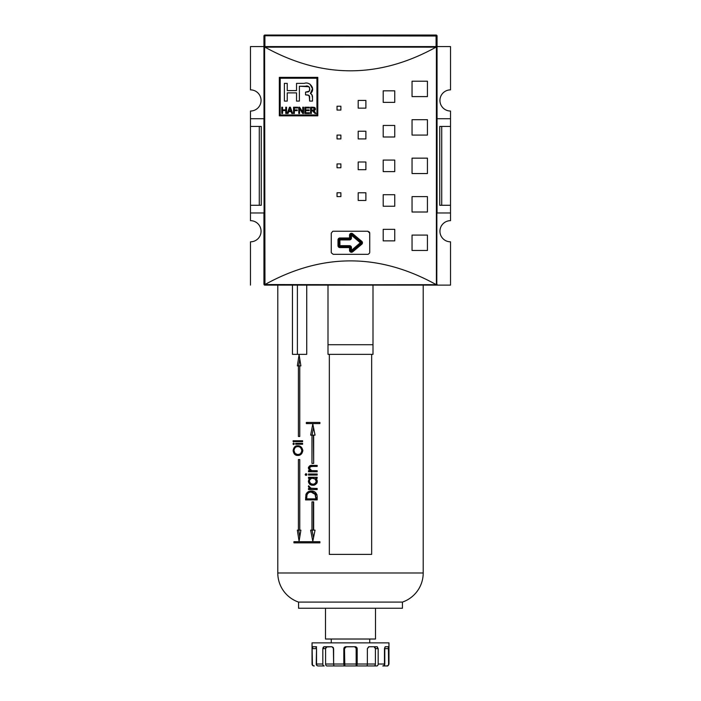 <?xml version="1.0" encoding="UTF-8"?>
<svg xmlns="http://www.w3.org/2000/svg" width="701" height="701" viewBox="0 0 701 701"><rect width="100%" height="100%" fill="white"/><g stroke="black" fill="none" stroke-linecap="round" stroke-linejoin="round"><path stroke-width="1.05" d="M450.524 205.279L450.524 212.973L437.056 212.973L450.524 212.973L450.524 220.666L450.524 205.279L441.718 205.279L450.524 205.279L450.524 126.417L450.524 205.279L450.524 126.417L441.718 126.417L441.718 205.279L439.746 205.279L441.718 205.279L441.718 126.417L439.746 126.417L439.746 205.279L439.746 126.417L450.524 126.417L450.524 118.723L450.524 126.417M450.524 111.03L450.524 118.723L437.056 118.723L450.524 118.723L450.524 111.03A10.576 10.576 0 0 1 439.939 100.445A10.576 10.576 0 0 1 450.524 89.868L450.524 46.59L450.524 89.868A10.576 10.576 0 0 0 439.939 100.445A10.576 10.576 0 0 0 450.524 111.03M250.476 212.973L250.476 220.666A10.576 10.576 0 0 1 261.061 231.242A10.576 10.576 0 0 0 250.476 220.666L250.476 205.279L259.282 205.279L259.282 126.417L259.282 205.279L261.254 205.279L250.476 205.279L250.476 126.417L250.476 212.973L263.944 212.973L250.476 212.973M250.476 118.723L250.476 126.417L259.282 126.417L250.476 126.417L250.476 118.723L263.944 118.723L250.476 118.723L250.476 111.03L250.476 118.723M261.061 100.445A10.576 10.576 0 0 0 250.476 89.868A10.576 10.576 0 0 1 261.061 100.445A10.576 10.576 0 0 1 250.476 111.03A10.576 10.576 0 0 0 261.061 100.445M437.056 119.301L437.056 47.361A0.771 0.771 0 0 0 436.793 46.783L436.04 47.16C379.013 78.687 321.987 78.687 264.96 47.16L264.207 46.783L264.908 46.59L250.476 46.59L250.476 89.868L250.476 46.59L264.908 46.59L263.944 46.59L263.944 36.014L264.908 35.76L264.908 46.59L436.793 46.783A0.771 0.771 0 0 1 437.056 47.361L437.056 212.394M436.092 46.59L450.524 46.59L436.092 46.59L437.056 46.59L436.092 46.59L436.092 35.76L437.056 36.014L437.056 46.59L437.056 36.014A0.964 0.964 0 0 0 436.092 35.05A0.964 0.964 0 0 1 437.056 36.014L264.908 35.76L263.944 36.014L263.944 46.59L436.092 46.59L436.092 35.76L264.908 35.76L264.908 35.05L436.092 35.05L436.092 35.76L436.092 35.05L264.908 35.05A0.964 0.964 0 0 0 263.944 36.014A0.964 0.964 0 0 1 264.908 35.05L264.908 46.59M250.476 241.827A10.576 10.576 0 0 0 261.061 231.242A10.576 10.576 0 0 1 250.476 241.827L250.476 285.105L250.476 241.827M300.492 285.105L264.715 285.105A0.771 0.771 0 0 1 264.207 284.913L263.944 119.301M450.524 241.827A10.576 10.576 0 0 1 439.939 231.242A10.576 10.576 0 0 1 450.524 220.666A10.576 10.576 0 0 0 439.939 231.242A10.576 10.576 0 0 0 450.524 241.827L450.524 285.105L400.508 285.105L450.524 285.105L450.524 241.827M261.254 126.417L261.254 205.279L261.254 126.417L259.282 126.417L261.254 126.417M369.69 232.75L369.734 252.404L369.734 233.17L367.815 231.242L333.185 231.242L367.815 231.242L369.445 232.145A1.928 1.928 0 0 0 369.445 232.145L369.69 232.75M332.765 231.295L331.266 233.17L331.266 252.404L331.266 233.17L332.765 231.295M331.31 252.824L333.185 254.323L367.815 254.323L333.185 254.323L331.31 252.824M368.235 254.279L369.629 253.043A1.928 1.928 0 0 0 369.629 253.035A1.928 1.928 0 0 1 369.629 253.043L368.235 254.279M361.497 242.783A0.964 0.964 0 0 1 361.155 243.527L352.077 251.089A0.964 0.964 0 0 1 350.5 250.353L350.5 247.593A0.964 0.964 0 0 0 349.536 246.629L339.924 246.629A0.964 0.964 0 0 1 338.96 245.674L338.96 239.9A0.964 0.964 0 0 1 339.924 238.936L349.536 238.936A0.964 0.964 0 0 0 350.5 237.981L350.5 235.221A0.964 0.964 0 0 1 352.077 234.485L361.155 242.047A0.964 0.964 0 0 1 361.155 243.527L361.769 244.263A1.928 1.928 0 0 0 362.461 242.783L360.542 242.783L361.155 242.047A0.964 0.964 0 0 1 361.497 242.783M280.198 78.232L316.94 78.232L316.94 114.973L280.198 114.973L280.198 78.232L280.198 114.973L316.94 114.973L316.94 78.232L280.198 78.232M309.43 112.773L309.43 113.501L304.874 113.501L309.43 113.501L309.43 112.773L305.689 112.773L305.689 110.653L309.106 110.653L309.106 109.917L305.689 109.917L305.689 107.963L309.351 107.963L309.351 107.235L304.874 107.235L304.874 113.501L304.874 107.235L309.351 107.235L309.351 107.963L305.689 107.963L305.689 109.917L309.106 109.917L309.106 110.653L305.689 110.653L305.689 112.773L309.43 112.773L309.43 113.501L304.874 113.501L304.874 107.235L309.351 107.235L309.351 107.963M294.376 110.653L297.224 110.653L297.224 109.917L294.376 109.917L294.376 107.963L297.627 107.963L297.627 107.235L293.561 107.235L293.561 113.501L294.376 113.501L294.376 110.653L294.376 113.501L293.561 113.501L293.561 107.235L297.627 107.235L297.627 107.963L294.376 107.963L294.376 109.917L297.224 109.917L297.224 110.653L294.376 110.653M282.573 110.574L285.745 110.574L285.745 113.501L286.56 113.501L286.56 107.235L285.745 107.235L285.745 109.838L282.573 109.838L282.573 107.235L281.758 107.235L281.758 113.501L282.573 113.501L282.573 110.574L282.573 113.501L281.758 113.501L281.758 107.235L282.573 107.235L282.573 109.838L285.745 109.838L285.745 107.235L286.56 107.235L286.56 113.501L285.745 113.501L285.745 110.574L282.573 110.574M309.483 96.23L309.632 97.702L308.764 95.301L305.54 94.872L305.54 92.103L309.316 91.183L309.667 88.44L308.975 86.749L299.388 86.232L299.388 101.093L296.532 101.093L296.532 92.882L287.244 92.882L287.244 101.093L284.387 101.093L284.387 83.375L287.244 83.375L287.244 90.595L296.532 90.595L296.532 83.375L304.225 83.375C310.289 81.114 315.897 89.71 310.377 93.487C311.971 94.276 312.672 95.678 312.488 97.684L312.488 101.093L309.632 101.093L309.632 97.702C309.798 96.037 309.08 95.126 307.476 94.959L305.54 94.872L305.54 92.103L307.476 92.015C311.638 91.533 309.623 84.488 305.583 86.232L299.388 86.232L299.388 101.093L296.532 101.093L296.532 92.882L287.244 92.882L287.244 101.093L284.387 101.093L284.387 83.375L287.244 83.375L287.244 90.595L296.532 90.595L296.532 83.375L304.225 83.375C310.289 81.114 315.897 89.71 310.377 93.487L312.497 88.79L309.973 84.138M287.208 113.501L288.067 113.501L288.689 111.625L291.187 111.625L291.809 113.501L292.668 113.501L290.398 107.235L289.478 107.235L287.208 113.501L289.478 107.235L290.398 107.235L292.668 113.501L291.809 113.501L291.187 111.625L288.689 111.625L288.067 113.501L287.208 113.501L288.067 113.501M299.581 108.62L302.701 113.501L303.568 113.501L303.568 107.235L302.762 107.235L302.762 112.125L299.634 107.235L298.766 107.235L298.766 113.501L299.581 113.501L299.581 108.62L299.581 113.501L298.766 113.501L298.766 107.235L299.634 107.235L302.762 112.125L302.762 107.235L303.568 107.235L303.568 113.501L302.701 113.501L299.581 108.62M312.322 110.732L315.003 113.501L315.941 113.501L313.75 110.697L315.459 108.962L313.277 107.235L310.569 107.235L310.569 113.501L311.384 113.501L311.384 110.732L312.322 110.732L311.384 110.732L311.384 113.501L310.569 113.501L310.569 107.235L314.994 107.735L315.336 109.636L313.75 110.697L315.941 113.501L315.003 113.501L313.601 111.363L312.322 110.732M279.331 115.84L279.331 77.364L317.798 77.364L317.798 115.84L279.331 115.84L279.331 77.364L317.798 77.364L317.798 115.84L279.331 115.84L317.798 115.84L317.798 77.364L279.331 77.364L279.331 115.84M437.056 284.334L436.285 285.105L264.207 284.913L436.399 284.676L436.399 47.02L264.96 47.16C321.987 78.687 379.013 78.687 436.04 47.16L264.601 47.02L264.96 284.536C321.987 253 379.013 253 436.04 284.536C379.013 253 321.987 253 264.96 284.536L436.793 284.913L437.056 47.361M337.032 196.622L337.032 192.775L340.879 192.775L340.879 196.622L337.032 196.622L337.032 192.775L340.879 192.775L340.879 196.622L337.032 196.622L340.879 196.622L340.879 192.775L337.032 192.775L337.032 196.622M337.032 110.066L337.032 106.219L340.879 106.219L340.879 110.066L337.032 110.066L337.032 106.219L340.879 106.219L340.879 110.066L337.032 110.066L340.879 110.066L340.879 106.219L337.032 106.219L337.032 110.066M337.032 138.921L337.032 135.074L340.879 135.074L340.879 138.921L337.032 138.921L337.032 135.074L340.879 135.074L340.879 138.921L337.032 138.921L340.879 138.921L340.879 135.074L337.032 135.074L337.032 138.921M358.193 200.468L358.193 192.775L365.887 192.775L365.887 200.468L358.193 200.468L358.193 192.775L365.887 192.775L365.887 200.468L358.193 200.468L365.887 200.468L365.887 192.775L358.193 192.775L358.193 200.468M358.193 108.138L358.193 100.445L365.887 100.445L365.887 108.138L358.193 108.138L358.193 100.445L365.887 100.445L365.887 108.138L358.193 108.138L365.887 108.138L365.887 100.445L358.193 100.445L358.193 108.138M358.193 138.921L358.193 131.227L365.887 131.227L365.887 138.921L358.193 138.921L358.193 131.227L365.887 131.227L365.887 138.921L358.193 138.921L365.887 138.921L365.887 131.227L358.193 131.227L358.193 138.921M383.202 240.864L383.202 229.323L394.742 229.323L394.742 240.864L383.202 240.864L383.202 229.323L394.742 229.323L394.742 240.864L383.202 240.864L394.742 240.864L394.742 229.323L383.202 229.323L383.202 240.864M383.202 206.243L383.202 194.703L394.742 194.703L394.742 206.243L383.202 206.243L383.202 194.703L394.742 194.703L394.742 206.243L383.202 206.243L394.742 206.243L394.742 194.703L383.202 194.703L383.202 206.243M383.202 102.372L383.202 90.832L394.742 90.832L394.742 102.372L383.202 102.372L383.202 90.832L394.742 90.832L394.742 102.372L383.202 102.372L394.742 102.372L394.742 90.832L383.202 90.832L383.202 102.372M383.202 136.993L383.202 125.453L394.742 125.453L394.742 136.993L383.202 136.993L383.202 125.453L394.742 125.453L394.742 136.993L383.202 136.993L394.742 136.993L394.742 125.453L383.202 125.453L383.202 136.993M412.048 250.476L412.048 235.089L427.435 235.089L427.435 250.476L412.048 250.476L412.048 235.089L427.435 235.089L427.435 250.476L412.048 250.476L427.435 250.476L427.435 235.089L412.048 235.089L412.048 250.476M412.048 212.009L412.048 196.622L427.435 196.622L427.435 212.009L412.048 212.009L412.048 196.622L427.435 196.622L427.435 212.009L412.048 212.009L427.435 212.009L427.435 196.622L412.048 196.622L412.048 212.009M412.048 96.598L412.048 81.211L427.435 81.211L427.435 96.598L412.048 96.598L412.048 81.211L427.435 81.211L427.435 96.598L412.048 96.598L427.435 96.598L427.435 81.211L412.048 81.211L412.048 96.598M412.048 135.074L412.048 119.687L427.435 119.687L427.435 135.074L412.048 135.074L412.048 119.687L427.435 119.687L427.435 135.074L412.048 135.074L427.435 135.074L427.435 119.687L412.048 119.687L412.048 135.074M337.032 167.767L337.032 163.92L340.879 163.92L340.879 167.767L337.032 167.767L337.032 163.92L340.879 163.92L340.879 167.767L337.032 167.767L340.879 167.767L340.879 163.92L337.032 163.92L337.032 167.767M358.193 169.695L358.193 162.001L365.887 162.001L365.887 169.695L358.193 169.695L358.193 162.001L365.887 162.001L365.887 169.695L358.193 169.695L365.887 169.695L365.887 162.001L358.193 162.001L358.193 169.695M383.202 171.614L383.202 160.073L394.742 160.073L394.742 171.614L383.202 171.614L383.202 160.073L394.742 160.073L394.742 171.614L383.202 171.614L394.742 171.614L394.742 160.073L383.202 160.073L383.202 171.614M412.048 173.541L412.048 158.154L427.435 158.154L427.435 173.541L412.048 173.541L412.048 158.154L427.435 158.154L427.435 173.541L412.048 173.541L427.435 173.541L427.435 158.154L412.048 158.154L412.048 173.541M263.944 47.361L264.207 284.913A0.771 0.771 0 0 0 264.715 285.105L400.508 285.105M310.377 93.487L311.866 94.626L312.488 97.684L312.111 95.213M308.939 95.406L308.247 95.099M290.021 108.191L290.214 108.786M290.345 109.172L290.941 110.898L290.345 109.172L290.941 110.898L288.935 110.898L289.872 108.191M315.064 110.075L313.75 110.697L314.872 111.792L314.232 110.986M313.128 110.004L314.644 108.962L313.882 109.926L311.384 110.004L311.384 107.963L313.329 107.963L314.644 108.962L313.128 110.004L311.384 110.004L311.384 107.963L313.952 108.05L314.644 108.962L313.829 108.015M331.266 639.023L331.266 642.87L331.266 639.023M369.734 639.023L369.734 642.87L369.734 639.023M388.967 642.87L312.033 642.87L312.401 664.022A1.928 1.901 -90 0 0 314.311 665.95L313.952 665.95A1.928 1.928 0 0 1 312.033 664.022L312.401 664.022A1.928 1.901 -90 0 0 314.311 665.95L313.952 665.95A1.928 1.928 0 0 1 312.033 664.022L312.033 642.87L388.967 642.87L388.967 664.022L388.967 642.87M316.326 647.137L316.212 648.635L316.537 646.716L316.212 648.635L312.401 648.635L312.716 646.716L315.669 646.716L312.602 646.821M318.123 665.95A1.928 1.901 -90 0 1 316.212 664.022L316.537 648.635L315.669 646.716L316.537 646.716L315.669 646.716L316.537 648.635L316.537 664.022L322.828 664.022L322.828 648.635L322.828 664.022A1.928 1.384 -90 0 0 324.212 665.95L318.123 665.95A1.928 1.901 -90 0 1 316.212 664.022L316.537 664.022A1.928 1.7 90 0 0 318.228 665.95A1.928 1.7 -90 0 1 316.537 664.022L322.828 664.022A1.928 1.384 -90 0 0 324.212 665.95L318.228 665.95M326.167 647.067L326.973 646.716L325.597 648.635L322.828 648.635L324.195 646.716L331.932 646.716L323.739 646.821M336.165 665.95L326.981 665.95A1.928 1.384 -90 0 1 325.597 664.022L325.597 648.635L325.597 664.022L333.632 664.022L333.369 647.619L331.932 646.716L326.973 646.716L326.105 647.137L325.597 648.635L326.228 647.005L331.932 646.716L333.632 648.635L333.632 664.022L343.823 664.022L343.823 648.635L344.156 665.95L334.482 665.95A1.928 0.841 -90 0 1 333.632 664.022A1.928 0.841 90 0 0 334.482 665.95L344.822 665.95L334.482 665.95M345.286 647.067L346.39 646.716L344.489 648.635L343.823 648.635L345.724 646.716L355.276 646.716L345.094 646.821M356.099 646.909L355.276 646.716L357.177 648.635L357.177 664.022L367.368 664.022L367.368 648.635L367.368 664.022L375.403 664.022A1.928 1.384 90 0 1 374.019 665.95L376.787 665.95A1.928 1.384 -90 0 0 378.172 664.022L384.463 664.022L384.463 648.635L384.788 664.022A1.928 1.901 90 0 1 382.877 665.95L386.689 665.95A1.928 1.901 -90 0 0 388.599 664.022L388.967 664.022C388.354 665.591 387.714 666.23 387.048 665.95M367.368 648.635L369.068 646.716L376.805 646.716L368.7 646.76L367.368 648.635M377.401 646.909L376.805 646.716L378.172 648.635L378.172 664.022A1.928 1.384 90 0 1 376.787 665.95L374.019 665.95A1.928 1.384 -90 0 0 375.403 664.022L375.403 648.635L375.403 664.022L367.368 664.022A1.928 0.841 -90 0 1 366.518 665.95L374.019 665.95M384.463 648.635L385.331 646.716L388.284 646.716L385.147 646.76L384.463 648.635M388.424 646.909L388.599 664.022A1.928 1.901 90 0 1 386.689 665.95L382.877 665.95A1.928 1.901 -90 0 0 384.788 664.022L384.788 648.635L384.463 664.022A1.928 1.7 -90 0 1 382.772 665.95A1.928 1.7 -90 0 0 384.463 664.022L378.172 664.022L378.172 648.635L375.403 648.635L374.027 646.716L374.895 647.137L375.403 648.635L375.114 647.435L374.027 646.716M356.161 647.522L356.178 665.95L344.822 665.95L356.844 665.95L357.177 664.022L356.844 665.95L366.518 665.95A1.928 0.841 -90 0 0 367.368 664.022L357.177 664.022L357.072 648.004M326.981 665.95A1.928 1.384 -90 0 1 325.597 664.022L343.823 664.022L344.156 665.95L356.178 665.95L344.822 665.95L344.489 664.022L344.489 648.635L344.901 647.435L346.39 646.716L344.533 648.215L344.489 664.022L356.511 664.022L356.511 648.635L354.61 646.716L356.467 648.215L354.61 646.716M375.158 647.522L375.403 648.635L378.172 648.635L377.112 646.76M373.002 344.726L373.002 285.105L373.002 344.726L327.998 344.726L327.998 285.105L327.998 354.347L373.002 354.347L373.002 344.726L373.002 354.347L327.998 354.347L327.998 344.726L373.002 344.726M325.492 639.023L375.508 639.023L375.508 608.249L375.508 639.023L325.492 639.023L325.492 608.249L325.492 639.023M298.565 608.249L402.435 608.249L402.435 602.089A30.774 30.774 0 0 0 423.211 572.989L423.211 285.105L423.211 572.989L277.789 572.989L277.789 285.105L277.789 572.989A30.774 30.774 0 0 0 298.565 602.089L402.435 602.089L298.565 602.089A30.774 30.774 0 0 1 277.789 572.989L423.211 572.989A30.774 30.774 0 0 1 402.435 602.089L402.435 608.249L298.565 608.249L298.565 602.089L298.565 608.249M306.731 354.347L306.731 285.105L306.731 354.347L292.448 354.347L306.731 354.347M292.448 285.105L292.448 354.347L292.448 285.105M305.96 494.336C307.134 492.041 308.904 490.963 311.279 491.103C314.74 490.972 316.703 492.794 317.167 496.58L317.167 499.901L305.575 499.901L305.96 494.336C307.134 492.041 308.904 490.963 311.279 491.103C314.74 490.972 316.703 492.794 317.167 496.58L317.167 499.901L305.575 499.901L305.96 494.336L307.222 494.336L305.96 494.336M308.51 478.327L308.51 477.293L317.167 477.293L317.167 478.327L315.599 478.327L317.325 481.359C316.712 483.979 315.161 485.276 312.69 485.232C310.298 485.25 308.861 483.953 308.37 481.333L310.035 478.327L308.51 478.327L308.51 477.293L317.167 477.293L309.895 477.293L309.895 478.327L309.895 477.293L317.167 477.293L317.167 478.327L315.599 478.327L317.15 480.246L316.659 483.366L314.337 484.987L312.69 485.232C310.298 485.25 308.861 483.953 308.37 481.333L309.036 479.221L310.035 478.327L308.51 478.327M306.819 474.533L305.986 475.392L305.163 474.533L305.986 473.666L306.775 474.805L306.162 475.374L305.364 475.085L305.82 473.683L306.819 474.533M302.604 440.771L302.604 441.63L293.123 441.63L293.123 440.771L302.604 440.771L294.49 440.771L294.49 441.63L302.604 441.63L293.123 441.63L293.123 440.771L302.604 440.771L302.604 441.63L294.49 441.63L294.49 440.771L302.604 440.771M302.604 443.356L302.604 444.224L295.656 444.224L295.656 443.356L302.604 443.356L297.014 443.356L297.014 444.224L302.604 444.224L295.656 444.224L295.656 443.356L302.604 443.356L302.604 444.224L297.014 444.224L297.014 443.356L302.604 443.356M294.315 443.794L293.658 444.565L293.009 443.794L293.658 443.014L294.315 443.794L293.009 443.794L293.658 443.014L294.28 444.022L293.184 444.311L293.009 443.794L294.315 443.794M329.339 354.347L329.339 554.386L329.339 354.347L329.339 554.386L371.661 554.386L371.661 354.347L371.661 554.386L329.339 554.386L371.661 554.386L371.661 354.347M293.123 450.673C293.658 447.273 295.2 445.643 297.741 445.775C300.37 445.652 302.078 447.256 302.858 450.594C302.105 453.941 300.414 455.554 297.785 455.44C295.279 455.571 293.719 453.985 293.123 450.673C293.658 447.273 295.2 445.643 297.741 445.775C300.37 445.652 302.078 447.256 302.858 450.594L301.824 450.629C301.237 447.878 299.87 446.546 297.741 446.642C295.699 446.555 294.446 447.886 293.982 450.629C294.464 453.363 295.734 454.677 297.785 454.581C299.888 454.66 301.237 453.345 301.824 450.629L302.858 450.629C302.105 453.941 300.414 455.554 297.785 455.44C295.279 455.571 293.719 453.985 293.123 450.673L293.982 450.673L293.123 450.673M312.891 466.41L309.895 466.77L309.378 468.119L309.746 469.355L311.594 470.599L317.167 470.73L317.167 471.764L309.895 471.764L309.895 470.73L309.895 471.764L317.167 471.764L308.51 471.764L308.51 470.73L311.384 470.73L309.378 470.266L308.37 468.031L309.378 468.031L308.37 468.031L308.484 467.278L310.508 465.56L317.167 465.385L317.167 466.419L311.016 466.41L309.378 468.119L311.594 470.599L317.167 470.73L317.167 471.764L308.51 471.764L308.51 470.73L310 470.73L308.37 468.031C309.027 465.885 310.447 465 312.62 465.385L317.167 465.385L317.167 466.419L313.513 466.419M308.51 474.007L317.167 474.007L317.167 475.05L308.51 475.05L308.51 474.007L317.167 474.007L309.895 474.007L309.895 475.05L317.167 475.05L308.51 475.05L308.51 474.007M309.378 486.766L311.174 488.334L317.167 488.509L317.167 489.543L308.51 489.543L308.51 488.509L309.719 488.509L308.37 486.59L308.65 485.749L310.85 488.247L317.167 488.509L315.555 488.509L317.167 488.509L317.167 489.543L308.51 489.543L308.51 488.509L309.719 488.509L308.387 486.363L308.65 485.749L309.378 486.766M299.09 354.732L297.347 365.887L298.416 365.887L298.416 436.478L299.774 436.478L299.774 365.887L300.887 365.887L299.09 354.732L300.887 365.887L297.347 365.887L299.09 354.732M300.887 530.149L299.774 530.149L299.774 459.558L298.416 459.558L298.416 530.149L297.347 530.149L299.09 541.312L300.887 530.149L299.09 541.312L297.347 530.149L298.416 530.149L298.416 459.558L299.774 459.558L298.416 459.558L299.774 459.558L299.774 530.149L298.416 530.149L300.887 530.149M319.901 541.698L293.938 541.698L293.938 542.846L319.901 542.846L319.901 541.698L319.901 542.846L295.305 542.846L295.305 541.698L319.901 541.698L295.305 541.698L295.305 542.846L319.901 542.846L293.938 542.846L293.938 541.698L319.901 541.698M315.047 530.149L313.662 530.149L313.662 501.881L311.963 501.881L311.963 530.149L310.639 530.149L312.804 541.312L315.047 530.149L312.804 541.312L310.639 530.149L311.963 530.149L311.963 501.881L313.662 501.881L313.662 530.149L315.047 530.149M312.804 423.974L310.639 435.137L311.963 435.137L311.963 463.405L313.662 463.405L313.662 435.137L315.047 435.137L312.804 423.974L315.047 435.137L313.662 435.137L313.662 463.405L313.365 435.137L310.639 435.137L312.804 423.974M306.337 422.44L306.337 423.588L319.901 423.588L319.901 422.44L306.337 422.44L319.901 422.44L319.901 423.588L307.713 423.588L307.713 422.44L319.901 422.44L307.713 422.44L307.713 423.588L319.901 423.588L306.337 423.588L306.337 422.44M297.39 285.105L297.39 354.347L297.39 285.105M295.752 454.02L298.468 455.387L295.752 454.02M298.424 445.827L295.769 447.185L298.424 445.827M299.099 446.642L301.632 447.483L299.099 446.642M299.143 454.581L297.785 454.581L301.807 453.582M309.956 467.041L312.138 465.508L317.167 465.385L312.138 465.508L310.254 466.542M312.488 466.41L314.162 466.419M317.167 470.73L315.327 470.73L317.167 470.73M306.723 475.076L306.539 474.533L305.163 474.533L306.539 474.533L306.731 473.972M309.378 481.333L308.37 481.333L309.378 481.333M311.419 478.327L310.035 478.327L311.419 478.327L310.315 479.37M314.127 478.327L312.725 478.327C310.894 478.284 309.772 479.256 309.378 481.263C309.754 483.234 310.867 484.216 312.699 484.198C314.547 484.207 315.713 483.234 316.204 481.263C315.757 479.256 314.6 478.275 312.725 478.327L316.58 479.142M317.325 481.263L316.204 481.263L317.325 481.263M314.101 484.198L312.699 484.198L314.101 484.198M309.895 489.543L317.167 489.543L309.895 489.543L309.895 488.509L309.895 489.543M311.104 488.509L309.719 488.509L311.104 488.509L310.087 487.633M309.395 486.59L308.37 486.59L309.395 486.59M312.672 491.103C310.289 490.963 308.51 492.041 307.327 494.336C308.51 492.041 310.289 490.963 312.672 491.103M306.942 498.867L306.942 499.901L317.167 499.901L306.942 499.901L306.942 498.867M312.672 492.137L316.992 494.661L312.672 492.137L311.279 492.137C309.316 492.023 307.888 492.943 306.985 494.906L306.679 498.867L315.888 498.867L315.573 494.661L311.279 492.137L312.506 492.251L314.968 493.627L315.888 498.867L317.167 498.867L306.679 498.867L306.985 494.906C307.888 492.943 309.316 492.023 311.279 492.137L312.672 492.137M316.948 494.661L315.573 494.661L316.948 494.661M298.714 365.887L299.774 359.026L298.714 365.887M299.774 436.478L298.416 436.478L298.416 365.887L299.774 365.887L299.774 436.478L298.416 436.478L299.774 436.478M299.774 537.019L298.714 530.149L299.774 537.019M313.365 501.881L313.365 530.149L313.365 501.881M313.365 530.149L311.963 530.149L313.365 530.149M313.513 537.763L312.033 530.149L313.513 537.763M312.033 435.137L313.513 427.514L312.033 435.137M349.536 237.981L349.536 235.221A1.928 1.928 0 0 1 352.691 233.74L361.769 241.31A1.928 1.928 0 0 1 362.461 242.783A1.928 1.928 0 0 0 361.769 241.31L361.155 242.047L361.769 241.31L352.691 233.74L351.464 235.221L351.464 237.981A1.928 1.928 0 0 1 349.536 239.9L339.924 239.9L339.924 245.674L349.536 245.674A1.928 1.928 0 0 1 351.464 247.593L351.464 250.353L360.542 242.783L351.464 235.221L351.464 237.981L350.5 237.981L350.5 235.221L351.464 235.221L361.155 243.527L352.077 251.089L351.464 250.353L361.155 242.047L352.077 234.485L352.691 233.74A1.928 1.928 0 0 0 349.536 235.221L350.5 235.221A0.964 0.964 0 0 1 352.077 234.485L351.464 235.221L349.536 235.221L349.536 238.936A0.964 0.964 0 0 0 350.5 237.981L351.464 237.981A1.928 1.928 0 0 1 349.536 239.9L349.536 237.981L339.924 237.981L339.924 238.936L349.536 238.936L349.536 239.9L339.924 239.9L339.924 237.981A1.928 1.928 0 0 0 337.996 239.9A1.928 1.928 0 0 1 339.924 237.981L349.536 237.981M360.542 242.783L361.769 244.263L352.691 251.825A1.928 1.928 0 0 1 349.536 250.353L349.536 247.593L339.924 247.593A1.928 1.928 0 0 1 337.996 245.674L337.996 239.9L338.96 239.9A0.964 0.964 0 0 1 339.924 238.936L339.924 239.9L337.996 239.9L337.996 245.674L338.96 245.674L338.96 239.9L339.924 239.9L339.924 245.674L337.996 245.674A1.928 1.928 0 0 0 339.924 247.593L339.924 246.629A0.964 0.964 0 0 1 338.96 245.674L339.924 245.674L339.924 247.593L349.536 247.593L349.536 246.629L339.924 246.629L339.924 245.674L349.536 245.674L349.536 247.593L350.5 247.593A0.964 0.964 0 0 0 349.536 246.629L349.536 245.674A1.928 1.928 0 0 1 351.464 247.593L349.536 247.593L349.536 250.353L351.464 250.353L351.464 247.593L350.5 247.593L350.5 250.353L349.536 250.353A1.928 1.928 0 0 0 352.691 251.825L352.077 251.089A0.964 0.964 0 0 1 350.5 250.353L351.464 250.353L352.691 251.825L361.769 244.263A1.928 1.928 0 0 0 362.461 242.783M309.632 101.093L312.488 101.093L312.488 97.684L312.488 101.093L309.632 101.093L309.246 95.704M263.944 212.394L263.944 284.334M264.715 285.105L264.207 284.913L264.207 46.783L264.715 46.59M436.285 46.59L436.793 46.783L436.793 284.913L436.285 285.105M312.488 97.684L311.884 94.653L310.718 93.54M312.444 88.046L312.348 87.415M304.225 83.375L296.532 83.375M287.244 83.375L284.387 83.375L284.387 101.093L287.244 101.093M296.532 101.093L299.388 101.093M299.388 86.232L307.792 86.328M308.519 86.495L309.553 87.721L309.676 89.746M309.57 90.534L308.387 91.857M307.476 92.015L305.54 92.103L305.54 94.872M282.573 113.501L281.758 113.501L281.758 107.235L282.573 107.235M285.745 107.235L286.56 107.235L286.56 113.501L285.745 113.501M289.478 107.235L290.398 107.235M290.854 108.489L292.668 113.501L291.809 113.501M289.793 108.489L288.935 110.898L290.941 110.898M294.376 113.501L293.561 113.501L293.561 107.235L297.627 107.235L297.627 107.963M297.224 109.917L297.224 110.653M299.581 113.501L298.766 113.501L298.766 107.235L299.634 107.235M302.762 107.235L303.568 107.235L303.568 113.501L302.701 113.501M309.106 109.917L309.106 110.653M315.941 113.501L315.003 113.501L312.672 110.758M311.384 113.501L310.569 113.501L310.569 107.235M313.277 107.235L314.679 107.49L315.45 108.786M315.459 108.962L315.327 109.654M314.197 109.794L314.6 109.26M263.944 46.59L263.944 36.014M316.212 648.635L312.401 648.635L312.716 646.716M325.597 648.635L322.828 648.635L323.126 647.435L324.195 646.716M344.822 665.95L344.489 648.635L343.823 648.635L344.235 647.435L345.724 646.716M355.696 646.76L356.888 647.619L357.177 648.635L356.511 648.635L357.177 648.635M388.284 646.716L388.967 664.022M388.599 648.635L384.788 648.635L388.599 648.635L388.582 648.004M344.489 664.022L356.511 664.022L356.178 665.95L356.844 665.95M384.744 647.619L384.779 648.215M374.492 646.821L375.377 648.215M344.489 648.635L345.97 646.76M355.241 646.821L356.467 648.215M325.667 648.004L326.657 646.76M316.23 648.004L316.353 647.005M312.97 466.419L311.016 466.41M317.167 474.007L317.167 475.05L309.895 475.05L309.895 474.007L317.167 474.007M313.662 463.405L311.963 463.405L311.963 435.137L313.365 435.137L313.662 463.405M293.982 450.629C294.446 447.886 295.699 446.555 297.741 446.642C299.87 446.546 301.237 447.878 301.824 450.629C301.237 453.345 299.888 454.66 297.785 454.581L295.103 453.477L293.982 450.629M311.384 470.73L310.298 469.749M314.372 466.419L313.627 466.419L314.372 466.419M312.409 466.41L311.963 466.454M314.083 485.232L311.384 484.409L310.359 483.375M309.378 481.263C309.772 479.256 310.894 478.284 312.725 478.327L315.038 479.037L316.204 481.263C315.713 483.234 314.547 484.207 312.699 484.198L310.596 483.55L309.378 481.263M315.047 484.084L317.106 482.787M305.575 497.736L306.679 497.736L305.575 497.736M317.167 497.666L315.888 497.666L317.167 497.666M312.795 466.41L311.402 466.41"/></g></svg>
